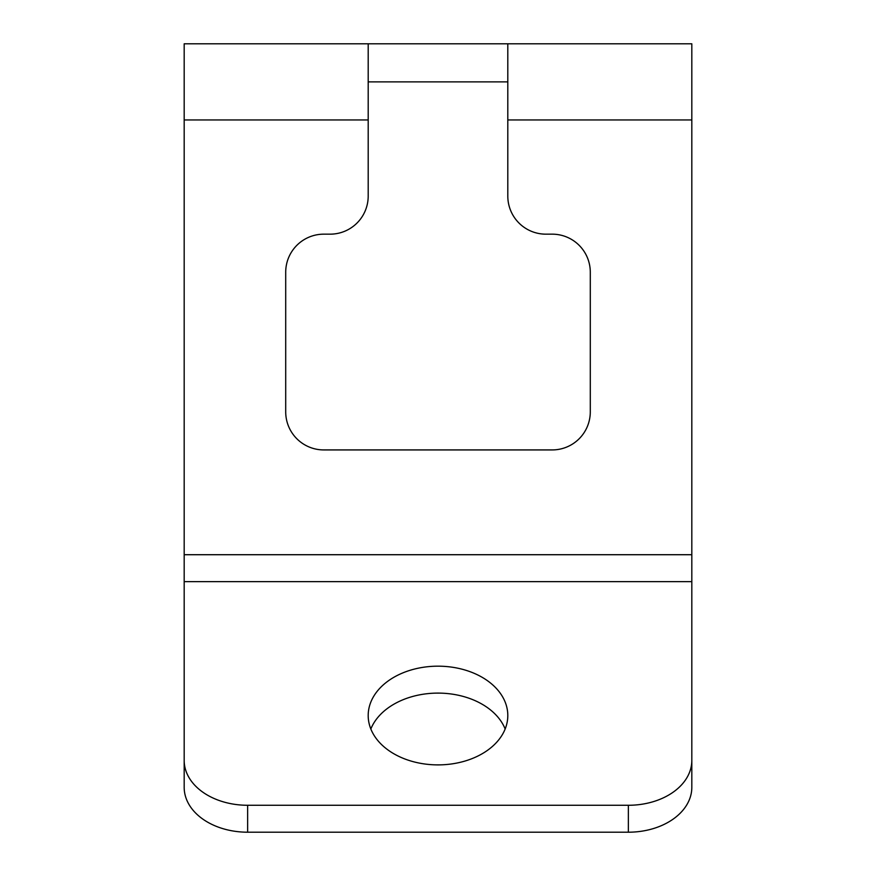 <?xml version="1.0" encoding="UTF-8"?>
<svg xmlns="http://www.w3.org/2000/svg" width="876" height="876" viewBox="0 0 876 876"><rect width="100%" height="100%" fill="white"/><g stroke="black" fill="none" stroke-linecap="round" stroke-linejoin="round"><path stroke-width="1.31" d="M368.194 43.8L368.194 196.093A38.073 38.073 0 0 1 330.121 234.166L323.781 234.166A38.073 38.073 0 0 0 285.707 272.239L285.707 411.851A38.073 38.073 0 0 0 323.781 449.925L552.219 449.925A38.073 38.073 0 0 0 590.293 411.851L590.293 272.239A38.073 38.073 0 0 0 552.219 234.166L545.879 234.166A38.073 38.073 0 0 1 507.806 196.093L507.806 43.8L184.179 43.8L184.179 787.327A63.455 44.873 0 0 0 247.634 832.2L628.366 832.2A63.455 44.873 0 0 0 691.821 787.327L691.821 760.412A63.455 44.873 180 0 1 628.366 805.274L628.366 832.2M247.634 832.2L247.634 805.274A63.455 44.873 180 0 1 184.179 760.412M247.634 805.274L628.366 805.274M505.156 728.996A69.806 49.363 0 0 0 438 693.102A69.806 49.363 0 0 0 370.844 728.996M507.806 43.8L691.821 43.8L691.821 760.412M507.806 81.873L368.194 81.873M438 666.176A69.806 49.363 180 0 1 507.806 715.539A69.806 49.363 180 0 1 438 764.89A69.806 49.363 180 0 1 368.194 715.539A69.806 49.363 180 0 1 438 666.176M368.194 119.946L184.179 119.946M691.821 554.716L184.179 554.716M691.821 119.946L507.806 119.946M691.821 581.642L184.179 581.642"/></g></svg>
